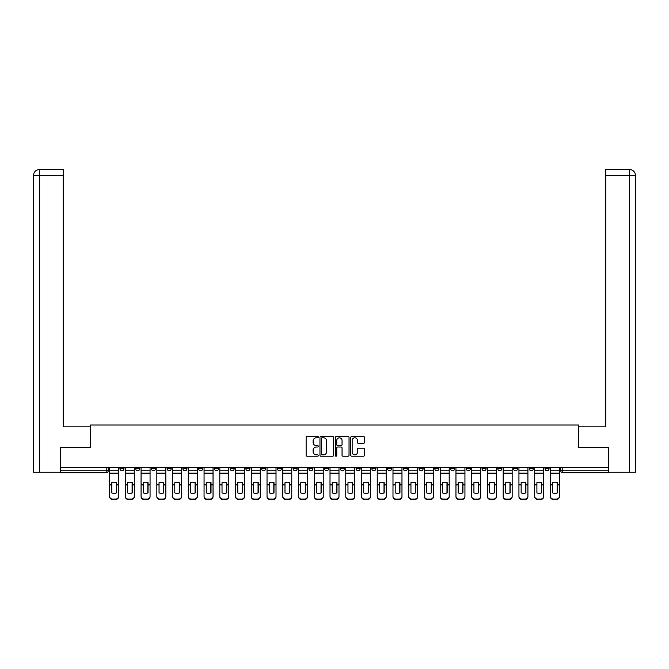 <?xml version="1.0" encoding="UTF-8"?>
<svg xmlns="http://www.w3.org/2000/svg" width="669" height="669" viewBox="0 0 669 669"><rect width="100%" height="100%" fill="white"/><g stroke="black" fill="none" stroke-linecap="round" stroke-linejoin="round"><path stroke-width="1" d="M318.352 437.108A0.694 0.694 0 0 0 317.658 436.414L307.138 436.414A0.987 0.987 0 0 0 306.143 437.409L306.143 455.238A0.987 0.987 0 0 0 307.138 456.225L317.658 456.225A0.694 0.694 0 0 0 318.352 455.53A0.694 0.694 0 0 0 317.658 454.845L316.295 454.845A3.169 3.169 0 0 1 313.125 451.667L313.125 450.187A3.169 3.169 0 0 1 316.295 447.017L317.658 447.017A0.694 0.694 0 0 0 318.352 446.323A0.694 0.694 0 0 0 317.658 445.629L316.295 445.629A3.169 3.169 0 0 1 313.125 442.46L313.125 440.971A3.169 3.169 0 0 1 316.295 437.802L317.658 437.802A0.694 0.694 0 0 0 318.352 437.108M545.026 467.614L545.026 468.726L549.057 468.726A2.015 2.015 0 0 1 547.041 470.742A2.015 2.015 0 0 1 545.026 468.726L545.026 467.614M529.279 467.614L529.279 468.726L533.318 468.726A2.015 2.015 0 0 1 531.295 470.742A2.015 2.015 0 0 1 529.279 468.726L529.279 467.614M434.817 467.614L434.817 468.726L438.856 468.726A2.015 2.015 0 0 1 436.832 470.742A2.015 2.015 0 0 1 434.817 468.726L434.817 467.614M419.07 467.614L419.07 468.726L423.109 468.726A2.015 2.015 0 0 1 421.094 470.742A2.015 2.015 0 0 1 419.07 468.726L419.07 467.614M403.332 467.614L403.332 468.726L407.362 468.726A2.015 2.015 0 0 1 405.347 470.742A2.015 2.015 0 0 1 403.332 468.726L403.332 467.614M371.839 467.614L371.839 468.726L375.878 468.726A2.015 2.015 0 0 1 373.862 470.742A2.015 2.015 0 0 1 371.839 468.726L371.839 467.614M340.354 468.726L340.354 467.614L340.354 468.726A2.015 2.015 0 0 0 342.369 470.742A2.015 2.015 0 0 1 340.354 468.726L344.393 468.726A2.015 2.015 0 0 1 342.369 470.742A2.015 2.015 0 0 0 344.393 468.726L344.393 467.614L344.393 468.726M324.607 468.726L324.607 467.614L324.607 468.726A2.015 2.015 0 0 0 326.631 470.742A2.015 2.015 0 0 1 324.607 468.726L328.646 468.726A2.015 2.015 0 0 1 326.631 470.742M308.869 468.726L308.869 467.614L308.869 468.726A2.015 2.015 0 0 0 310.884 470.742A2.015 2.015 0 0 1 308.869 468.726L312.9 468.726A2.015 2.015 0 0 1 310.884 470.742A2.015 2.015 0 0 0 312.9 468.726L312.9 467.614L312.9 468.726M293.122 467.614L293.122 468.726L297.161 468.726A2.015 2.015 0 0 1 295.138 470.742A2.015 2.015 0 0 1 293.122 468.726L293.122 467.614M277.376 467.614L277.376 468.726L281.415 468.726A2.015 2.015 0 0 1 279.399 470.742A2.015 2.015 0 0 1 277.376 468.726L277.376 467.614M261.638 467.614L261.638 468.726L265.668 468.726A2.015 2.015 0 0 1 263.653 470.742A2.015 2.015 0 0 1 261.638 468.726L261.638 467.614M245.891 468.726L245.891 467.614L245.891 468.726A2.015 2.015 0 0 0 247.906 470.742A2.015 2.015 0 0 1 245.891 468.726L249.93 468.726A2.015 2.015 0 0 1 247.906 470.742M214.406 468.726L214.406 467.614L214.406 468.726A2.015 2.015 0 0 0 216.422 470.742A2.015 2.015 0 0 1 214.406 468.726L218.437 468.726A2.015 2.015 0 0 1 216.422 470.742A2.015 2.015 0 0 0 218.437 468.726L218.437 467.614L218.437 468.726M198.66 468.726L198.66 467.614L198.66 468.726A2.015 2.015 0 0 0 200.675 470.742A2.015 2.015 0 0 1 198.66 468.726L202.699 468.726A2.015 2.015 0 0 1 200.675 470.742A2.015 2.015 0 0 0 202.699 468.726L202.699 467.614L202.699 468.726M182.913 468.726L182.913 467.614L182.913 468.726A2.015 2.015 0 0 0 184.937 470.742A2.015 2.015 0 0 1 182.913 468.726L186.952 468.726A2.015 2.015 0 0 1 184.937 470.742A2.015 2.015 0 0 0 186.952 468.726L186.952 467.614L186.952 468.726M167.175 468.726L167.175 467.614L167.175 468.726A2.015 2.015 0 0 0 169.19 470.742A2.015 2.015 0 0 1 167.175 468.726L171.205 468.726A2.015 2.015 0 0 1 169.19 470.742M151.428 468.726L151.428 467.614L151.428 468.726A2.015 2.015 0 0 0 153.444 470.742A2.015 2.015 0 0 1 151.428 468.726L155.467 468.726A2.015 2.015 0 0 1 153.444 470.742A2.015 2.015 0 0 0 155.467 468.726L155.467 467.614L155.467 468.726M135.682 468.726L135.682 467.614L135.682 468.726A2.015 2.015 0 0 0 137.705 470.742A2.015 2.015 0 0 1 135.682 468.726L139.721 468.726A2.015 2.015 0 0 1 137.705 470.742A2.015 2.015 0 0 0 139.721 468.726L139.721 467.614L139.721 468.726M363.451 443.396A0.987 0.987 0 0 0 364.438 442.41L364.438 437.409A0.987 0.987 0 0 0 363.451 436.414L351.76 436.414A0.987 0.987 0 0 0 350.773 437.409L350.773 455.238A0.987 0.987 0 0 0 351.76 456.225L363.451 456.225A0.987 0.987 0 0 0 364.438 455.238L364.438 449.192A0.987 0.987 0 0 0 363.451 448.205L358.45 448.205A0.987 0.987 0 0 0 357.455 449.192L357.455 452.194A2.651 2.651 0 0 1 354.804 454.845A2.651 2.651 0 0 1 352.162 452.194L352.162 440.453A2.651 2.651 0 0 1 354.804 437.802A2.651 2.651 0 0 1 357.455 440.453L357.455 442.41A0.987 0.987 0 0 0 358.45 443.396L363.451 443.396M39.655 472.255L33.45 472.255L33.45 175.546C33.81 171.866 35.825 169.851 39.496 169.491L63.221 169.491L63.221 175.546L39.655 175.546L39.655 472.255L60.193 472.255L60.193 447.536L90.574 447.536L90.574 425.024L578.426 425.024L578.426 447.536L608.506 447.536L608.506 467.614L60.494 467.614L60.494 470.742L108.236 470.742L108.236 467.614M60.494 447.536L60.494 467.614M333.63 437.409A0.987 0.987 0 0 0 332.644 436.414L320.953 436.414A0.987 0.987 0 0 0 319.966 437.409L319.966 455.238A0.987 0.987 0 0 0 320.953 456.225L332.644 456.225A0.987 0.987 0 0 0 333.63 455.238L333.63 437.409M336.356 436.414L348.047 436.414A0.987 0.987 0 0 1 349.034 437.409L349.034 455.238A0.987 0.987 0 0 1 348.047 456.225L343.046 456.225A0.987 0.987 0 0 1 342.051 455.238L342.051 448.004A0.987 0.987 0 0 0 341.065 447.017L337.745 447.017A0.987 0.987 0 0 0 336.75 448.004L336.75 455.53A0.694 0.694 0 0 1 336.064 456.225A0.694 0.694 0 0 1 335.37 455.53L335.37 437.409A0.987 0.987 0 0 1 336.356 436.414M560.764 467.614L560.764 470.742L608.506 470.742L608.506 472.766L562.788 472.766A2.015 2.015 0 0 1 560.764 470.742L560.764 467.614M608.506 467.614L608.506 470.742M108.236 470.742A2.015 2.015 0 0 1 106.212 472.766L60.494 472.766L60.494 470.742M549.057 467.614L549.057 468.726M533.318 467.614L533.318 468.726L533.318 467.614M517.572 467.614L517.572 468.726A2.015 2.015 0 0 1 515.556 470.742A2.015 2.015 0 0 1 513.533 468.726L517.572 468.726M513.533 467.614L513.533 468.726M501.825 467.614L501.825 468.726A2.015 2.015 0 0 1 499.81 470.742A2.015 2.015 0 0 1 497.795 468.726L501.825 468.726M497.795 467.614L497.795 468.726M486.087 467.614L486.087 468.726A2.015 2.015 0 0 1 484.063 470.742A2.015 2.015 0 0 1 482.048 468.726L486.087 468.726M482.048 467.614L482.048 468.726M470.34 467.614L470.34 468.726A2.015 2.015 0 0 1 468.325 470.742A2.015 2.015 0 0 1 466.301 468.726L470.34 468.726M466.301 467.614L466.301 468.726M454.594 467.614L454.594 468.726A2.015 2.015 0 0 1 452.579 470.742A2.015 2.015 0 0 1 450.563 468.726L454.594 468.726M450.563 467.614L450.563 468.726M438.856 467.614L438.856 468.726A2.015 2.015 0 0 1 436.832 470.742M423.109 467.614L423.109 468.726M407.362 468.726L407.362 467.614L407.362 468.726A2.015 2.015 0 0 1 405.347 470.742M391.624 467.614L391.624 468.726A2.015 2.015 0 0 1 389.601 470.742A2.015 2.015 0 0 1 387.585 468.726A2.015 2.015 0 0 0 389.601 470.742A2.015 2.015 0 0 0 391.624 468.726L387.585 468.726L387.585 467.614M375.878 468.726L375.878 467.614L375.878 468.726A2.015 2.015 0 0 1 373.862 470.742M360.131 467.614L360.131 468.726A2.015 2.015 0 0 1 358.116 470.742A2.015 2.015 0 0 1 356.1 468.726A2.015 2.015 0 0 0 358.116 470.742M356.1 467.614L356.1 468.726L360.131 468.726M328.646 467.614L328.646 468.726L328.646 467.614M297.161 468.726L297.161 467.614L297.161 468.726A2.015 2.015 0 0 1 295.138 470.742M281.415 468.726L281.415 467.614L281.415 468.726A2.015 2.015 0 0 1 279.399 470.742M265.668 468.726L265.668 467.614L265.668 468.726A2.015 2.015 0 0 1 263.653 470.742M249.93 467.614L249.93 468.726L249.93 467.614M234.183 468.726L234.183 467.614L234.183 468.726A2.015 2.015 0 0 1 232.168 470.742A2.015 2.015 0 0 1 230.144 468.726L234.183 468.726A2.015 2.015 0 0 1 232.168 470.742M230.144 467.614L230.144 468.726M171.205 467.614L171.205 468.726L171.205 467.614M123.974 467.614L123.974 468.726A2.015 2.015 0 0 1 121.959 470.742A2.015 2.015 0 0 1 119.943 468.726A2.015 2.015 0 0 0 121.959 470.742A2.015 2.015 0 0 0 123.974 468.726L123.974 467.614M119.943 467.614L119.943 468.726L123.974 468.726M322.04 437.802A0.694 0.694 0 0 0 321.346 438.496L321.346 454.151A0.694 0.694 0 0 0 322.04 454.845L323.478 454.845A3.169 3.169 0 0 0 326.648 451.667L326.648 440.971A3.169 3.169 0 0 0 323.478 437.802L322.04 437.802M342.051 440.503A2.651 2.651 0 0 0 339.4 437.852A2.651 2.651 0 0 0 336.75 440.503L336.75 444.634A0.987 0.987 0 0 0 337.745 445.629L341.065 445.629A0.987 0.987 0 0 0 342.051 444.634L342.051 440.503M116.356 492.978L116.356 482.541M114.09 482.207A6.255 5.503 180 0 1 116.356 482.617M109.599 485.351L109.599 496.222A3.027 2.868 0 0 0 112.626 499.091L115.553 499.091A3.027 2.868 0 0 0 118.58 496.222L118.58 496.632A3.027 2.868 180 0 1 115.553 499.509L115.553 499.091M114.09 493.346A6.255 5.937 180 0 0 116.356 492.902M116.557 484.941L116.557 482.617A6.255 5.503 180 0 0 114.19 482.198A6.255 5.503 180 0 0 111.815 482.617L111.815 492.902A6.255 5.937 180 0 0 116.557 492.902L116.557 484.941L118.58 484.941L118.58 496.222M118.58 467.614L118.58 484.941M109.599 467.614L109.599 496.222M112.626 499.091L115.553 499.509M112.626 499.509A3.027 2.868 180 0 1 109.599 496.632M132.102 492.978L132.102 482.541M129.828 482.207A6.255 5.503 180 0 1 132.102 482.617M125.337 485.351L125.337 496.222A3.027 2.868 0 0 0 128.364 499.091L131.291 499.091A3.027 2.868 0 0 0 134.318 496.222L134.318 496.632A3.027 2.868 180 0 1 131.291 499.509L131.291 499.091M129.828 493.346A6.255 5.937 180 0 0 132.102 492.902M147.849 492.978L147.849 482.541M145.574 482.207A6.255 5.503 180 0 1 147.849 482.617M141.084 485.351L141.084 496.222A3.027 2.868 0 0 0 144.111 499.091L147.038 499.091A3.027 2.868 0 0 0 150.065 496.222L150.065 496.632A3.027 2.868 180 0 1 147.038 499.509L147.038 499.091M145.574 493.346A6.255 5.937 180 0 0 147.849 492.902M90.474 447.536L90.474 426.847L63.221 426.847L63.221 175.546M39.655 169.491L39.655 175.546L33.45 175.546L33.45 411.703L33.45 175.546C33.801 171.874 35.825 169.859 39.504 169.491M578.526 447.536L578.526 426.847L605.779 426.847L605.779 169.491L629.487 169.491L629.345 175.546L605.779 175.546M635.55 411.703L635.55 175.546L635.55 472.255L608.807 472.255L608.506 447.536M629.345 472.255L629.345 175.546L635.55 175.546C635.19 171.866 633.175 169.851 629.504 169.491M132.303 484.941L132.303 482.617A6.255 5.503 180 0 0 129.928 482.198A6.255 5.503 180 0 0 127.562 482.617L127.562 492.902A6.255 5.937 180 0 0 132.303 492.902L132.303 484.941L134.318 484.941L134.318 496.222M134.318 467.614L134.318 484.941M125.337 467.614L125.337 496.222M128.364 499.091L131.291 499.509M128.364 499.509A3.027 2.868 180 0 1 125.337 496.632M148.05 484.941L148.05 482.617A6.255 5.503 180 0 0 145.675 482.198A6.255 5.503 180 0 0 143.3 482.617L143.3 492.902A6.255 5.937 180 0 0 148.05 492.902L148.05 484.941L150.065 484.941L150.065 496.222M150.065 467.614L150.065 484.941M141.084 467.614L141.084 496.222M144.111 499.091L147.038 499.509M144.111 499.509A3.027 2.868 180 0 1 141.084 496.632M163.587 492.978L163.587 482.541M161.321 482.207A6.255 5.503 180 0 1 163.587 482.617M156.83 485.351L156.83 496.222A3.027 2.868 0 0 0 159.858 499.091L162.784 499.091A3.027 2.868 0 0 0 165.812 496.222L165.812 496.632A3.027 2.868 180 0 1 162.784 499.509L162.784 499.091M161.321 493.346A6.255 5.937 180 0 0 163.587 492.902M179.334 492.978L179.334 482.541M177.059 482.207A6.255 5.503 180 0 1 179.334 482.617M172.569 485.351L172.569 496.222A3.027 2.868 0 0 0 175.596 499.091L178.523 499.091A3.027 2.868 0 0 0 181.55 496.222L181.55 496.632A3.027 2.868 180 0 1 178.523 499.509L178.523 499.091M177.059 493.346A6.255 5.937 180 0 0 179.334 492.902M195.08 492.978L195.08 482.541M192.806 482.207A6.255 5.503 180 0 1 195.08 482.617M188.315 485.351L188.315 496.222A3.027 2.868 0 0 0 191.342 499.091L194.269 499.091A3.027 2.868 0 0 0 197.296 496.222L197.296 496.632A3.027 2.868 180 0 1 194.269 499.509L194.269 499.091M192.806 493.346A6.255 5.937 180 0 0 195.08 492.902M163.788 484.941L163.788 482.617A6.255 5.503 180 0 0 161.421 482.198A6.255 5.503 180 0 0 159.046 482.617L159.046 492.902A6.255 5.937 180 0 0 163.788 492.902L163.788 484.941L165.812 484.941L165.812 496.222M165.812 467.614L165.812 484.941M156.83 467.614L156.83 496.222M159.858 499.091L162.784 499.509M159.858 499.509A3.027 2.868 180 0 1 156.83 496.632M179.535 484.941L179.535 482.617A6.255 5.503 180 0 0 177.16 482.198A6.255 5.503 180 0 0 174.793 482.617L174.793 492.902A6.255 5.937 180 0 0 179.535 492.902L179.535 484.941L181.55 484.941L181.55 496.222M181.55 467.614L181.55 484.941M172.569 467.614L172.569 496.222M175.596 499.091L178.523 499.509M175.596 499.509A3.027 2.868 180 0 1 172.569 496.632M195.281 484.941L195.281 482.617A6.255 5.503 180 0 0 192.906 482.198A6.255 5.503 180 0 0 190.531 482.617L190.531 492.902A6.255 5.937 180 0 0 195.281 492.902L195.281 484.941L197.296 484.941L197.296 496.222M197.296 467.614L197.296 484.941M188.315 467.614L188.315 496.222M191.342 499.091L194.269 499.509M191.342 499.509A3.027 2.868 180 0 1 188.315 496.632M210.819 492.978L210.819 482.541M208.552 482.207A6.255 5.503 180 0 1 210.819 482.617M204.062 485.351L204.062 496.222A3.027 2.868 0 0 0 207.089 499.091L210.016 499.091A3.027 2.868 0 0 0 213.043 496.222L213.043 496.632A3.027 2.868 180 0 1 210.016 499.509L210.016 499.091M208.552 493.346A6.255 5.937 180 0 0 210.819 492.902M211.019 484.941L211.019 482.617A6.255 5.503 180 0 0 208.653 482.198A6.255 5.503 180 0 0 206.278 482.617L206.278 492.902A6.255 5.937 180 0 0 211.019 492.902L211.019 484.941L213.043 484.941L213.043 496.222M213.043 467.614L213.043 484.941M204.062 467.614L204.062 496.222M207.089 499.091L210.016 499.509M207.089 499.509A3.027 2.868 180 0 1 204.062 496.632M226.565 492.978L226.565 482.541M224.291 482.207A6.255 5.503 180 0 1 226.565 482.617M219.8 485.351L219.8 496.222A3.027 2.868 0 0 0 222.827 499.091L225.754 499.091A3.027 2.868 0 0 0 228.781 496.222L228.781 496.632A3.027 2.868 180 0 1 225.754 499.509L225.754 499.091M224.291 493.346A6.255 5.937 180 0 0 226.565 492.902M226.766 484.941L226.766 482.617A6.255 5.503 180 0 0 224.391 482.198A6.255 5.503 180 0 0 222.024 482.617L222.024 492.902A6.255 5.937 180 0 0 226.766 492.902L226.766 484.941L228.781 484.941L228.781 496.222M228.781 467.614L228.781 484.941M219.8 467.614L219.8 496.222M222.827 499.091L225.754 499.509M222.827 499.509A3.027 2.868 180 0 1 219.8 496.632M242.312 492.978L242.312 482.541M240.037 482.207A6.255 5.503 180 0 1 242.312 482.617M235.547 485.351L235.547 496.222A3.027 2.868 0 0 0 238.574 499.091L241.501 499.091A3.027 2.868 0 0 0 244.528 496.222L244.528 496.632A3.027 2.868 180 0 1 241.501 499.509L241.501 499.091M240.037 493.346A6.255 5.937 180 0 0 242.312 492.902M242.513 484.941L242.513 482.617A6.255 5.503 180 0 0 240.138 482.198A6.255 5.503 180 0 0 237.763 482.617L237.763 492.902A6.255 5.937 180 0 0 242.513 492.902L242.513 484.941L244.528 484.941L244.528 496.222M244.528 467.614L244.528 484.941M235.547 467.614L235.547 496.222M238.574 499.091L241.501 499.509M238.574 499.509A3.027 2.868 180 0 1 235.547 496.632M258.05 492.978L258.05 482.541M255.784 482.207A6.255 5.503 180 0 1 258.05 482.617M251.293 485.351L251.293 496.222A3.027 2.868 0 0 0 254.32 499.091L257.247 499.091A3.027 2.868 0 0 0 260.274 496.222L260.274 496.632A3.027 2.868 180 0 1 257.247 499.509L257.247 499.091M255.784 493.346A6.255 5.937 180 0 0 258.05 492.902M258.251 484.941L258.251 482.617A6.255 5.503 180 0 0 255.884 482.198A6.255 5.503 180 0 0 253.509 482.617L253.509 492.902A6.255 5.937 180 0 0 258.251 492.902L258.251 484.941L260.274 484.941L260.274 496.222M260.274 467.614L260.274 484.941M251.293 467.614L251.293 496.222M254.32 499.091L257.247 499.509M254.32 499.509A3.027 2.868 180 0 1 251.293 496.632M273.797 492.978L273.797 482.541M271.522 482.207A6.255 5.503 180 0 1 273.797 482.617M267.031 485.351L267.031 496.222A3.027 2.868 0 0 0 270.059 499.091L272.985 499.091A3.027 2.868 0 0 0 276.013 496.222L276.013 496.632A3.027 2.868 180 0 1 272.985 499.509L272.985 499.091M271.522 493.346A6.255 5.937 180 0 0 273.797 492.902M289.543 492.978L289.543 482.541M287.269 482.207A6.255 5.503 180 0 1 289.543 482.617M282.778 485.351L282.778 496.222A3.027 2.868 0 0 0 285.805 499.091L288.732 499.091A3.027 2.868 0 0 0 291.759 496.222L291.759 496.632A3.027 2.868 180 0 1 288.732 499.509L288.732 499.091M287.269 493.346A6.255 5.937 180 0 0 289.543 492.902M305.281 492.978L305.281 482.541M303.015 482.207A6.255 5.503 180 0 1 305.281 482.617M298.525 485.351L298.525 496.222A3.027 2.868 0 0 0 301.552 499.091L304.479 499.091A3.027 2.868 0 0 0 307.506 496.222L307.506 496.632A3.027 2.868 180 0 1 304.479 499.509L304.479 499.091M303.015 493.346A6.255 5.937 180 0 0 305.281 492.902M321.028 492.978L321.028 482.541M318.753 482.207A6.255 5.503 180 0 1 321.028 482.617M314.263 485.351L314.263 496.222A3.027 2.868 0 0 0 317.29 499.091L320.217 499.091A3.027 2.868 0 0 0 323.244 496.222L323.244 496.632A3.027 2.868 180 0 1 320.217 499.509L320.217 499.091M318.753 493.346A6.255 5.937 180 0 0 321.028 492.902M336.775 492.978L336.775 482.541M334.5 482.207A6.255 5.503 180 0 1 336.775 482.617M330.009 485.351L330.009 496.222A3.027 2.868 0 0 0 333.037 499.091L335.963 499.091A3.027 2.868 0 0 0 338.991 496.222L338.991 496.632A3.027 2.868 180 0 1 335.963 499.509L335.963 499.091M334.5 493.346A6.255 5.937 180 0 0 336.775 492.902M352.513 492.978L352.513 482.541M350.247 482.207A6.255 5.503 180 0 1 352.513 482.617M345.756 485.351L345.756 496.222A3.027 2.868 0 0 0 348.783 499.091L351.71 499.091A3.027 2.868 0 0 0 354.737 496.222L354.737 496.632A3.027 2.868 180 0 1 351.71 499.509L351.71 499.091M350.247 493.346A6.255 5.937 180 0 0 352.513 492.902M273.997 484.941L273.997 482.617A6.255 5.503 180 0 0 271.622 482.198A6.255 5.503 180 0 0 269.256 482.617L269.256 492.902A6.255 5.937 180 0 0 273.997 492.902L273.997 484.941L276.013 484.941L276.013 496.222M276.013 467.614L276.013 484.941M267.031 467.614L267.031 496.222M270.059 499.091L272.985 499.509M270.059 499.509A3.027 2.868 180 0 1 267.031 496.632M289.744 484.941L289.744 482.617A6.255 5.503 180 0 0 287.369 482.198A6.255 5.503 180 0 0 284.994 482.617L284.994 492.902A6.255 5.937 180 0 0 289.744 492.902L289.744 484.941L291.759 484.941L291.759 496.222M291.759 467.614L291.759 484.941M282.778 467.614L282.778 496.222M285.805 499.091L288.732 499.509M285.805 499.509A3.027 2.868 180 0 1 282.778 496.632M305.482 484.941L305.482 482.617A6.255 5.503 180 0 0 303.116 482.198A6.255 5.503 180 0 0 300.741 482.617L300.741 492.902A6.255 5.937 180 0 0 305.482 492.902L305.482 484.941L307.506 484.941L307.506 496.222M307.506 467.614L307.506 484.941M298.525 467.614L298.525 496.222M301.552 499.091L304.479 499.509M301.552 499.509A3.027 2.868 180 0 1 298.525 496.632M321.229 484.941L321.229 482.617A6.255 5.503 180 0 0 318.854 482.198A6.255 5.503 180 0 0 316.487 482.617L316.487 492.902A6.255 5.937 180 0 0 321.229 492.902L321.229 484.941L323.244 484.941L323.244 496.222M323.244 467.614L323.244 484.941M314.263 467.614L314.263 496.222M317.29 499.091L320.217 499.509M317.29 499.509A3.027 2.868 180 0 1 314.263 496.632M336.975 484.941L336.975 482.617A6.255 5.503 180 0 0 334.6 482.198A6.255 5.503 180 0 0 332.225 482.617L332.225 492.902A6.255 5.937 180 0 0 336.975 492.902L336.975 484.941L338.991 484.941L338.991 496.222M338.991 467.614L338.991 484.941M330.009 467.614L330.009 496.222M333.037 499.091L335.963 499.509M333.037 499.509A3.027 2.868 180 0 1 330.009 496.632M352.714 484.941L352.714 482.617A6.255 5.503 180 0 0 350.347 482.198A6.255 5.503 180 0 0 347.972 482.617L347.972 492.902A6.255 5.937 180 0 0 352.714 492.902L352.714 484.941L354.737 484.941L354.737 496.222M354.737 467.614L354.737 484.941M345.756 467.614L345.756 496.222M348.783 499.091L351.71 499.509M348.783 499.509A3.027 2.868 180 0 1 345.756 496.632M368.259 492.978L368.259 482.541M365.985 482.207A6.255 5.503 180 0 1 368.259 482.617M361.494 485.351L361.494 496.222A3.027 2.868 0 0 0 364.521 499.091L367.448 499.091A3.027 2.868 0 0 0 370.475 496.222L370.475 496.632A3.027 2.868 180 0 1 367.448 499.509L367.448 499.091M365.985 493.346A6.255 5.937 180 0 0 368.259 492.902M368.46 484.941L368.46 482.617A6.255 5.503 180 0 0 366.085 482.198A6.255 5.503 180 0 0 363.719 482.617L363.719 492.902A6.255 5.937 180 0 0 368.46 492.902L368.46 484.941L370.475 484.941L370.475 496.222M370.475 467.614L370.475 484.941M361.494 467.614L361.494 496.222M364.521 499.091L367.448 499.509M364.521 499.509A3.027 2.868 180 0 1 361.494 496.632M384.006 492.978L384.006 482.541M381.731 482.207A6.255 5.503 180 0 1 384.006 482.617M377.241 485.351L377.241 496.222A3.027 2.868 0 0 0 380.268 499.091L383.195 499.091A3.027 2.868 0 0 0 386.222 496.222L386.222 496.632A3.027 2.868 180 0 1 383.195 499.509L383.195 499.091M381.731 493.346A6.255 5.937 180 0 0 384.006 492.902M384.207 484.941L384.207 482.617A6.255 5.503 180 0 0 381.832 482.198A6.255 5.503 180 0 0 379.457 482.617L379.457 492.902A6.255 5.937 180 0 0 384.207 492.902L384.207 484.941L386.222 484.941L386.222 496.222M386.222 467.614L386.222 484.941M377.241 467.614L377.241 496.222M380.268 499.091L383.195 499.509M380.268 499.509A3.027 2.868 180 0 1 377.241 496.632M399.744 492.978L399.744 482.541M397.478 482.207A6.255 5.503 180 0 1 399.744 482.617M392.987 485.351L392.987 496.222A3.027 2.868 0 0 0 396.015 499.091L398.941 499.091A3.027 2.868 0 0 0 401.969 496.222L401.969 496.632A3.027 2.868 180 0 1 398.941 499.509L398.941 499.091M397.478 493.346A6.255 5.937 180 0 0 399.744 492.902M399.945 484.941L399.945 482.617A6.255 5.503 180 0 0 397.578 482.198A6.255 5.503 180 0 0 395.203 482.617L395.203 492.902A6.255 5.937 180 0 0 399.945 492.902L399.945 484.941L401.969 484.941L401.969 496.222M401.969 467.614L401.969 484.941M392.987 467.614L392.987 496.222M396.015 499.091L398.941 499.509M396.015 499.509A3.027 2.868 180 0 1 392.987 496.632M415.491 492.978L415.491 482.541M413.216 482.207A6.255 5.503 180 0 1 415.491 482.617M408.726 485.351L408.726 496.222A3.027 2.868 0 0 0 411.753 499.091L414.68 499.091A3.027 2.868 0 0 0 417.707 496.222L417.707 496.632A3.027 2.868 180 0 1 414.68 499.509L414.68 499.091M413.216 493.346A6.255 5.937 180 0 0 415.491 492.902M415.692 484.941L415.692 482.617A6.255 5.503 180 0 0 413.317 482.198A6.255 5.503 180 0 0 410.95 482.617L410.95 492.902A6.255 5.937 180 0 0 415.692 492.902L415.692 484.941L417.707 484.941L417.707 496.222M417.707 467.614L417.707 484.941M408.726 467.614L408.726 496.222M411.753 499.091L414.68 499.509M411.753 499.509A3.027 2.868 180 0 1 408.726 496.632M431.237 492.978L431.237 482.541M428.963 482.207A6.255 5.503 180 0 1 431.237 482.617M424.472 485.351L424.472 496.222A3.027 2.868 0 0 0 427.499 499.091L430.426 499.091A3.027 2.868 0 0 0 433.453 496.222L433.453 496.632A3.027 2.868 180 0 1 430.426 499.509L430.426 499.091M428.963 493.346A6.255 5.937 180 0 0 431.237 492.902M431.438 484.941L431.438 482.617A6.255 5.503 180 0 0 429.063 482.198A6.255 5.503 180 0 0 426.688 482.617L426.688 492.902A6.255 5.937 180 0 0 431.438 492.902L431.438 484.941L433.453 484.941L433.453 496.222M433.453 467.614L433.453 484.941M424.472 467.614L424.472 496.222M427.499 499.091L430.426 499.509M427.499 499.509A3.027 2.868 180 0 1 424.472 496.632M446.976 492.978L446.976 482.541M444.709 482.207A6.255 5.503 180 0 1 446.976 482.617M440.219 485.351L440.219 496.222A3.027 2.868 0 0 0 443.246 499.091L446.173 499.091A3.027 2.868 0 0 0 449.2 496.222L449.2 496.632A3.027 2.868 180 0 1 446.173 499.509L446.173 499.091M444.709 493.346A6.255 5.937 180 0 0 446.976 492.902M447.176 484.941L447.176 482.617A6.255 5.503 180 0 0 444.81 482.198A6.255 5.503 180 0 0 442.435 482.617L442.435 492.902A6.255 5.937 180 0 0 447.176 492.902L447.176 484.941L449.2 484.941L449.2 496.222M449.2 467.614L449.2 484.941M440.219 467.614L440.219 496.222M443.246 499.091L446.173 499.509M443.246 499.509A3.027 2.868 180 0 1 440.219 496.632M462.722 492.978L462.722 482.541M460.448 482.207A6.255 5.503 180 0 1 462.722 482.617M455.957 485.351L455.957 496.222A3.027 2.868 0 0 0 458.984 499.091L461.911 499.091A3.027 2.868 0 0 0 464.938 496.222L464.938 496.632A3.027 2.868 180 0 1 461.911 499.509L461.911 499.091M460.448 493.346A6.255 5.937 180 0 0 462.722 492.902M462.923 484.941L462.923 482.617A6.255 5.503 180 0 0 460.548 482.198A6.255 5.503 180 0 0 458.181 482.617L458.181 492.902A6.255 5.937 180 0 0 462.923 492.902L462.923 484.941L464.938 484.941L464.938 496.222M464.938 467.614L464.938 484.941M455.957 467.614L455.957 496.222M458.984 499.091L461.911 499.509M458.984 499.509A3.027 2.868 180 0 1 455.957 496.632M478.469 492.978L478.469 482.541M476.194 482.207A6.255 5.503 180 0 1 478.469 482.617M471.704 485.351L471.704 496.222A3.027 2.868 0 0 0 474.731 499.091L477.658 499.091A3.027 2.868 0 0 0 480.685 496.222L480.685 496.632A3.027 2.868 180 0 1 477.658 499.509L477.658 499.091M476.194 493.346A6.255 5.937 180 0 0 478.469 492.902M478.67 484.941L478.67 482.617A6.255 5.503 180 0 0 476.295 482.198A6.255 5.503 180 0 0 473.92 482.617L473.92 492.902A6.255 5.937 180 0 0 478.67 492.902L478.67 484.941L480.685 484.941L480.685 496.222M480.685 467.614L480.685 484.941M471.704 467.614L471.704 496.222M474.731 499.091L477.658 499.509M474.731 499.509A3.027 2.868 180 0 1 471.704 496.632M494.207 492.978L494.207 482.541M491.941 482.207A6.255 5.503 180 0 1 494.207 482.617M487.45 485.351L487.45 496.222A3.027 2.868 0 0 0 490.477 499.091L493.404 499.091A3.027 2.868 0 0 0 496.431 496.222L496.431 496.632A3.027 2.868 180 0 1 493.404 499.509L493.404 499.091M491.941 493.346A6.255 5.937 180 0 0 494.207 492.902M494.408 484.941L494.408 482.617A6.255 5.503 180 0 0 492.041 482.198A6.255 5.503 180 0 0 489.666 482.617L489.666 492.902A6.255 5.937 180 0 0 494.408 492.902L494.408 484.941L496.431 484.941L496.431 496.222M496.431 467.614L496.431 484.941M487.45 467.614L487.45 496.222M490.477 499.091L493.404 499.509M490.477 499.509A3.027 2.868 180 0 1 487.45 496.632M509.954 492.978L509.954 482.541M507.679 482.207A6.255 5.503 180 0 1 509.954 482.617M503.188 485.351L503.188 496.222A3.027 2.868 0 0 0 506.216 499.091L509.142 499.091A3.027 2.868 0 0 0 512.17 496.222L512.17 496.632A3.027 2.868 180 0 1 509.142 499.509L509.142 499.091M507.679 493.346A6.255 5.937 180 0 0 509.954 492.902M510.154 484.941L510.154 482.617A6.255 5.503 180 0 0 507.779 482.198A6.255 5.503 180 0 0 505.413 482.617L505.413 492.902A6.255 5.937 180 0 0 510.154 492.902L510.154 484.941L512.17 484.941L512.17 496.222M512.17 467.614L512.17 484.941M503.188 467.614L503.188 496.222M506.216 499.091L509.142 499.509M506.216 499.509A3.027 2.868 180 0 1 503.188 496.632M525.7 492.978L525.7 482.541M523.426 482.207A6.255 5.503 180 0 1 525.7 482.617M518.935 485.351L518.935 496.222A3.027 2.868 0 0 0 521.962 499.091L524.889 499.091A3.027 2.868 0 0 0 527.916 496.222L527.916 496.632A3.027 2.868 180 0 1 524.889 499.509L524.889 499.091M523.426 493.346A6.255 5.937 180 0 0 525.7 492.902M525.901 484.941L525.901 482.617A6.255 5.503 180 0 0 523.526 482.198A6.255 5.503 180 0 0 521.151 482.617L521.151 492.902A6.255 5.937 180 0 0 525.901 492.902L525.901 484.941L527.916 484.941L527.916 496.222M527.916 467.614L527.916 484.941M518.935 467.614L518.935 496.222M521.962 499.091L524.889 499.509M521.962 499.509A3.027 2.868 180 0 1 518.935 496.632M541.438 492.978L541.438 482.541M539.172 482.207A6.255 5.503 180 0 1 541.438 482.617M534.682 485.351L534.682 496.222A3.027 2.868 0 0 0 537.709 499.091L540.636 499.091A3.027 2.868 0 0 0 543.663 496.222L543.663 496.632A3.027 2.868 180 0 1 540.636 499.509L540.636 499.091M539.172 493.346A6.255 5.937 180 0 0 541.438 492.902M541.639 484.941L541.639 482.617A6.255 5.503 180 0 0 539.273 482.198A6.255 5.503 180 0 0 536.898 482.617L536.898 492.902A6.255 5.937 180 0 0 541.639 492.902L541.639 484.941L543.663 484.941L543.663 496.222M543.663 467.614L543.663 484.941M534.682 467.614L534.682 496.222M537.709 499.091L540.636 499.509M537.709 499.509A3.027 2.868 180 0 1 534.682 496.632M557.185 492.978L557.185 482.541M554.91 482.207A6.255 5.503 180 0 1 557.185 482.617M550.42 485.351L550.42 496.222A3.027 2.868 0 0 0 553.447 499.091L556.374 499.091A3.027 2.868 0 0 0 559.401 496.222L559.401 496.632A3.027 2.868 180 0 1 556.374 499.509L556.374 499.091M554.91 493.346A6.255 5.937 180 0 0 557.185 492.902M557.386 484.941L557.386 482.617A6.255 5.503 180 0 0 555.011 482.198A6.255 5.503 180 0 0 552.644 482.617L552.644 492.902A6.255 5.937 180 0 0 557.386 492.902L557.386 484.941L559.401 484.941L559.401 496.222M559.401 467.614L559.401 484.941M550.42 467.614L550.42 496.222M553.447 499.091L556.374 499.509M553.447 499.509A3.027 2.868 180 0 1 550.42 496.632M106.212 467.614L106.212 472.766M562.788 467.614L562.788 472.766M116.557 484.774L118.58 484.774M109.599 484.774L111.815 484.774M109.599 473.142L118.58 473.142M109.599 484.941L111.815 484.941M109.599 470.742L118.58 470.742M33.45 175.546L33.45 411.703M132.303 484.774L134.318 484.774M125.337 484.774L127.562 484.774M125.337 473.142L134.318 473.142M125.337 484.941L127.562 484.941M125.337 470.742L134.318 470.742M148.05 484.774L150.065 484.774M141.084 484.774L143.3 484.774M141.084 473.142L150.065 473.142M141.084 484.941L143.3 484.941M141.084 470.742L150.065 470.742M163.788 484.774L165.812 484.774M156.83 484.774L159.046 484.774M156.83 473.142L165.812 473.142M156.83 484.941L159.046 484.941M156.83 470.742L165.812 470.742M179.535 484.774L181.55 484.774M172.569 484.774L174.793 484.774M172.569 473.142L181.55 473.142M172.569 484.941L174.793 484.941M172.569 470.742L181.55 470.742M195.281 484.774L197.296 484.774M188.315 484.774L190.531 484.774M188.315 473.142L197.296 473.142M188.315 484.941L190.531 484.941M188.315 470.742L197.296 470.742M211.019 484.774L213.043 484.774M204.062 484.774L206.278 484.774M204.062 473.142L213.043 473.142M204.062 484.941L206.278 484.941M204.062 470.742L213.043 470.742M226.766 484.774L228.781 484.774M219.8 484.774L222.024 484.774M219.8 473.142L228.781 473.142M219.8 484.941L222.024 484.941M219.8 470.742L228.781 470.742M242.513 484.774L244.528 484.774M235.547 484.774L237.763 484.774M235.547 473.142L244.528 473.142M235.547 484.941L237.763 484.941M235.547 470.742L244.528 470.742M258.251 484.774L260.274 484.774M251.293 484.774L253.509 484.774M251.293 473.142L260.274 473.142M251.293 484.941L253.509 484.941M251.293 470.742L260.274 470.742M273.997 484.774L276.013 484.774M267.031 484.774L269.256 484.774M267.031 473.142L276.013 473.142M267.031 484.941L269.256 484.941M267.031 470.742L276.013 470.742M289.744 484.774L291.759 484.774M282.778 484.774L284.994 484.774M282.778 473.142L291.759 473.142M282.778 484.941L284.994 484.941M282.778 470.742L291.759 470.742M305.482 484.774L307.506 484.774M298.525 484.774L300.741 484.774M298.525 473.142L307.506 473.142M298.525 484.941L300.741 484.941M298.525 470.742L307.506 470.742M321.229 484.774L323.244 484.774M314.263 484.774L316.487 484.774M314.263 473.142L323.244 473.142M314.263 484.941L316.487 484.941M314.263 470.742L323.244 470.742M336.975 484.774L338.991 484.774M330.009 484.774L332.225 484.774M330.009 473.142L338.991 473.142M330.009 484.941L332.225 484.941M330.009 470.742L338.991 470.742M352.714 484.774L354.737 484.774M345.756 484.774L347.972 484.774M345.756 473.142L354.737 473.142M345.756 484.941L347.972 484.941M345.756 470.742L354.737 470.742M368.46 484.774L370.475 484.774M361.494 484.774L363.719 484.774M361.494 473.142L370.475 473.142M361.494 484.941L363.719 484.941M361.494 470.742L370.475 470.742M384.207 484.774L386.222 484.774M377.241 484.774L379.457 484.774M377.241 473.142L386.222 473.142M377.241 484.941L379.457 484.941M377.241 470.742L386.222 470.742M399.945 484.774L401.969 484.774M392.987 484.774L395.203 484.774M392.987 473.142L401.969 473.142M392.987 484.941L395.203 484.941M392.987 470.742L401.969 470.742M415.692 484.774L417.707 484.774M408.726 484.774L410.95 484.774M408.726 473.142L417.707 473.142M408.726 484.941L410.95 484.941M408.726 470.742L417.707 470.742M431.438 484.774L433.453 484.774M424.472 484.774L426.688 484.774M424.472 473.142L433.453 473.142M424.472 484.941L426.688 484.941M424.472 470.742L433.453 470.742M447.176 484.774L449.2 484.774M440.219 484.774L442.435 484.774M440.219 473.142L449.2 473.142M440.219 484.941L442.435 484.941M440.219 470.742L449.2 470.742M462.923 484.774L464.938 484.774M455.957 484.774L458.181 484.774M455.957 473.142L464.938 473.142M455.957 484.941L458.181 484.941M455.957 470.742L464.938 470.742M478.67 484.774L480.685 484.774M471.704 484.774L473.92 484.774M471.704 473.142L480.685 473.142M471.704 484.941L473.92 484.941M471.704 470.742L480.685 470.742M494.408 484.774L496.431 484.774M487.45 484.774L489.666 484.774M487.45 473.142L496.431 473.142M487.45 484.941L489.666 484.941M487.45 470.742L496.431 470.742M510.154 484.774L512.17 484.774M503.188 484.774L505.413 484.774M503.188 473.142L512.17 473.142M503.188 484.941L505.413 484.941M503.188 470.742L512.17 470.742M525.901 484.774L527.916 484.774M518.935 484.774L521.151 484.774M518.935 473.142L527.916 473.142M518.935 484.941L521.151 484.941M518.935 470.742L527.916 470.742M541.639 484.774L543.663 484.774M534.682 484.774L536.898 484.774M534.682 473.142L543.663 473.142M534.682 484.941L536.898 484.941M534.682 470.742L543.663 470.742M557.386 484.774L559.401 484.774M550.42 484.774L552.644 484.774M550.42 473.142L559.401 473.142M550.42 484.941L552.644 484.941M550.42 470.742L559.401 470.742"/></g></svg>
